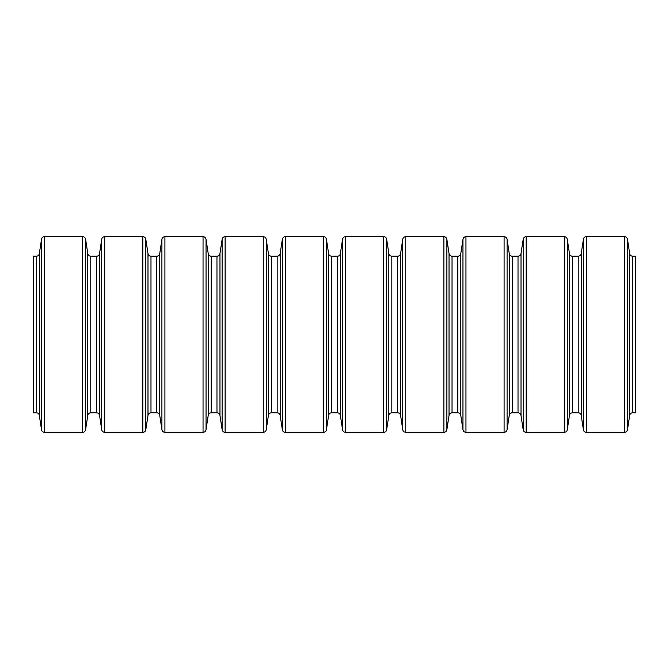 <?xml version="1.0" encoding="UTF-8"?>
<svg xmlns="http://www.w3.org/2000/svg" width="669" height="669" viewBox="0 0 669 669"><rect width="100%" height="100%" fill="white"/><g stroke="black" fill="none" stroke-linecap="round" stroke-linejoin="round"><path stroke-width="1" d="M33.45 256.227L33.45 412.773L36.335 412.773L36.335 256.227L33.45 256.227M629.663 253.476C629.955 255.165 630.959 256.085 632.665 256.227L635.55 256.227L635.55 412.773L632.665 412.773C630.976 412.907 629.972 413.818 629.663 415.524L627.514 429.598L627.514 239.402L629.663 253.476L629.663 415.524M583.376 239.402L583.376 429.598L581.227 415.524L581.227 253.476L583.376 239.402C583.669 237.712 584.673 236.801 586.379 236.659L624.511 236.659C626.217 236.801 627.221 237.712 627.514 239.402M581.227 253.476C580.935 255.165 579.931 256.085 578.225 256.227L572.455 256.227C570.749 256.085 569.745 255.165 569.453 253.476L569.453 415.524L567.304 429.598L567.304 239.402L569.453 253.476M523.166 239.402L523.166 429.598L521.017 415.524L521.017 253.476L523.166 239.402C523.459 237.712 524.463 236.801 526.169 236.659L564.302 236.659C566.007 236.801 567.011 237.712 567.304 239.402M521.017 253.476C520.725 255.165 519.721 256.085 518.015 256.227L512.245 256.227C510.539 256.085 509.535 255.165 509.243 253.476L509.243 415.524L507.094 429.598L507.094 239.402L509.243 253.476M462.956 239.402L462.956 429.598L460.807 415.524L460.807 253.476L462.956 239.402C463.249 237.712 464.253 236.801 465.959 236.659L504.091 236.659C505.797 236.801 506.801 237.712 507.094 239.402M460.807 253.476C460.515 255.165 459.511 256.085 457.805 256.227L452.035 256.227C450.329 256.085 449.325 255.165 449.033 253.476L449.033 415.524L446.884 429.598L446.884 239.402L449.033 253.476M402.746 239.402L402.746 429.598L400.597 415.524L400.597 253.476L402.746 239.402C403.039 237.712 404.043 236.801 405.749 236.659L443.881 236.659C445.587 236.801 446.591 237.712 446.884 239.402M400.597 253.476C400.305 255.165 399.301 256.085 397.595 256.227L391.825 256.227C390.119 256.085 389.115 255.165 388.823 253.476L388.823 415.524L386.674 429.598L386.674 239.402L388.823 253.476M342.536 239.402L342.536 429.598L340.387 415.524L340.387 253.476L342.536 239.402C342.829 237.712 343.833 236.801 345.538 236.659L383.672 236.659C385.377 236.801 386.381 237.712 386.674 239.402M340.387 253.476C340.095 255.165 339.091 256.085 337.385 256.227L331.615 256.227C329.909 256.085 328.905 255.165 328.613 253.476L328.613 415.524L326.464 429.598L326.464 239.402L328.613 253.476M282.326 239.402L282.326 429.598L280.177 415.524L280.177 253.476L282.326 239.402C282.619 237.712 283.623 236.801 285.329 236.659L323.462 236.659C325.167 236.801 326.171 237.712 326.464 239.402M280.177 253.476C279.885 255.165 278.881 256.085 277.175 256.227L271.405 256.227C269.699 256.085 268.695 255.165 268.403 253.476L268.403 415.524L266.254 429.598L266.254 239.402L268.403 253.476M222.116 239.402L222.116 429.598L219.967 415.524L219.967 253.476L222.116 239.402C222.409 237.712 223.413 236.801 225.119 236.659L263.252 236.659C264.957 236.801 265.961 237.712 266.254 239.402M219.967 253.476C219.675 255.165 218.671 256.085 216.965 256.227L211.195 256.227C209.489 256.085 208.485 255.165 208.193 253.476L208.193 415.524L206.044 429.598L206.044 239.402L208.193 253.476M161.906 239.402L161.906 429.598L159.757 415.524L159.757 253.476L161.906 239.402C162.199 237.712 163.203 236.801 164.909 236.659L203.042 236.659C204.747 236.801 205.751 237.712 206.044 239.402M159.757 253.476C159.465 255.165 158.461 256.085 156.755 256.227L150.985 256.227C149.279 256.085 148.275 255.165 147.983 253.476L147.983 415.524L145.834 429.598L145.834 239.402L147.983 253.476M101.696 239.402L101.696 429.598L99.547 415.524L99.547 253.476L101.696 239.402C101.989 237.712 102.993 236.801 104.699 236.659L142.832 236.659C144.537 236.801 145.541 237.712 145.834 239.402M99.547 253.476C99.255 255.165 98.251 256.085 96.545 256.227L90.775 256.227C89.069 256.085 88.065 255.165 87.773 253.476L87.773 415.524L85.624 429.598L85.624 239.402L87.773 253.476M41.486 239.402L41.486 429.598L39.337 415.524L39.337 253.476L41.486 239.402C41.779 237.712 42.783 236.801 44.489 236.659L82.621 236.659C84.327 236.801 85.331 237.712 85.624 239.402M39.337 253.476C39.045 255.165 38.041 256.085 36.335 256.227M632.665 256.227L632.665 412.773M624.511 236.659L624.511 432.341C626.201 432.216 627.204 431.296 627.514 429.598M586.379 236.659L586.379 432.341L624.511 432.341M578.225 256.227L578.225 412.773L572.455 412.773C570.766 412.907 569.762 413.818 569.453 415.524M572.455 256.227L572.455 412.773M564.302 236.659L564.302 432.341C565.991 432.216 566.994 431.296 567.304 429.598M526.169 236.659L526.169 432.341L564.302 432.341M518.015 256.227L518.015 412.773L512.245 412.773C510.556 412.907 509.552 413.818 509.243 415.524M512.245 256.227L512.245 412.773M504.091 236.659L504.091 432.341C505.781 432.216 506.784 431.296 507.094 429.598M465.959 236.659L465.959 432.341L504.091 432.341M457.805 256.227L457.805 412.773L452.035 412.773C450.346 412.907 449.342 413.818 449.033 415.524M452.035 256.227L452.035 412.773M443.881 236.659L443.881 432.341C445.571 432.216 446.574 431.296 446.884 429.598M405.749 236.659L405.749 432.341L443.881 432.341M397.595 256.227L397.595 412.773L391.825 412.773C390.136 412.907 389.132 413.818 388.823 415.524M391.825 256.227L391.825 412.773M383.672 236.659L383.672 432.341C385.361 432.216 386.364 431.296 386.674 429.598M345.538 236.659L345.538 432.341L383.672 432.341M337.385 256.227L337.385 412.773L331.615 412.773C329.926 412.907 328.922 413.818 328.613 415.524M331.615 256.227L331.615 412.773M323.462 236.659L323.462 432.341C325.151 432.216 326.154 431.296 326.464 429.598M285.329 236.659L285.329 432.341L323.462 432.341M277.175 256.227L277.175 412.773L271.405 412.773C269.716 412.907 268.712 413.818 268.403 415.524M271.405 256.227L271.405 412.773M263.252 236.659L263.252 432.341C264.941 432.216 265.944 431.296 266.254 429.598M225.119 236.659L225.119 432.341L263.252 432.341M216.965 256.227L216.965 412.773L211.195 412.773C209.506 412.907 208.502 413.818 208.193 415.524M211.195 256.227L211.195 412.773M203.042 236.659L203.042 432.341C204.731 432.216 205.734 431.296 206.044 429.598M164.909 236.659L164.909 432.341L203.042 432.341M156.755 256.227L156.755 412.773L150.985 412.773C149.296 412.907 148.292 413.818 147.983 415.524M150.985 256.227L150.985 412.773M142.832 236.659L142.832 432.341C144.521 432.216 145.524 431.296 145.834 429.598M104.699 236.659L104.699 432.341L142.832 432.341M96.545 256.227L96.545 412.773L90.775 412.773C89.086 412.907 88.082 413.818 87.773 415.524M90.775 256.227L90.775 412.773M82.621 236.659L82.621 432.341C84.311 432.216 85.314 431.296 85.624 429.598M44.489 236.659L44.489 432.341L82.621 432.341M583.376 429.598C583.652 431.271 584.656 432.182 586.379 432.341M581.227 415.524C580.951 413.852 579.948 412.932 578.225 412.773M523.166 429.598C523.442 431.271 524.446 432.182 526.169 432.341M521.017 415.524C520.741 413.852 519.738 412.932 518.015 412.773M462.956 429.598C463.232 431.271 464.236 432.182 465.959 432.341M460.807 415.524C460.531 413.852 459.528 412.932 457.805 412.773M402.746 429.598C403.022 431.271 404.026 432.182 405.749 432.341M400.597 415.524C400.321 413.852 399.318 412.932 397.595 412.773M342.536 429.598C342.812 431.271 343.816 432.182 345.538 432.341M340.387 415.524C340.111 413.852 339.108 412.932 337.385 412.773M282.326 429.598C282.602 431.271 283.606 432.182 285.329 432.341M280.177 415.524C279.901 413.852 278.898 412.932 277.175 412.773M222.116 429.598C222.392 431.271 223.396 432.182 225.119 432.341M219.967 415.524C219.691 413.852 218.688 412.932 216.965 412.773M161.906 429.598C162.182 431.271 163.186 432.182 164.909 432.341M159.757 415.524C159.481 413.852 158.478 412.932 156.755 412.773M101.696 429.598C101.972 431.271 102.976 432.182 104.699 432.341M99.547 415.524C99.271 413.852 98.268 412.932 96.545 412.773M41.486 429.598C41.762 431.271 42.766 432.182 44.489 432.341M39.337 415.524C39.061 413.852 38.058 412.932 36.335 412.773"/></g></svg>
